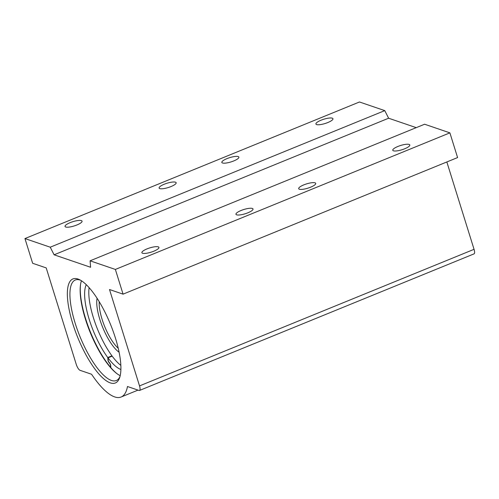 <?xml version="1.0" encoding="UTF-8"?>
<svg xmlns="http://www.w3.org/2000/svg" width="499" height="499" viewBox="0 0 499 499"><rect width="100%" height="100%" fill="white"/><g stroke="black" fill="none" stroke-linecap="round" stroke-linejoin="round"><path stroke-width="0.75" d="M316.603 124.569A8.92 2.233 -17.3 0 0 326.496 123.041A8.92 2.233 -17.3 0 0 332.958 118.718A8.92 2.233 -17.3 0 0 332.284 118.169A8.92 2.233 -17.3 0 0 322.385 119.704A8.92 2.233 -17.3 0 0 315.923 124.02A8.92 2.233 -17.3 0 0 316.603 124.569M222.517 162.986A8.92 2.233 -17.3 0 0 232.409 161.451A8.92 2.233 -17.3 0 0 238.871 157.129A8.92 2.233 -17.3 0 0 238.198 156.58A8.92 2.233 -17.3 0 0 228.299 158.114A8.92 2.233 -17.3 0 0 221.837 162.437A8.92 2.233 -17.3 0 0 222.517 162.986M299.375 189.233A8.92 2.233 -17.3 0 0 309.268 187.699A8.92 2.233 -17.3 0 0 315.73 183.376A8.92 2.233 -17.3 0 0 315.056 182.827A8.92 2.233 -17.3 0 0 305.157 184.362A8.92 2.233 -17.3 0 0 298.695 188.684A8.92 2.233 -17.3 0 0 299.375 189.233M393.455 150.817A8.92 2.233 -17.3 0 0 403.354 149.282A8.92 2.233 -17.3 0 0 409.816 144.966A8.92 2.233 -17.3 0 0 409.136 144.417A8.92 2.233 -17.3 0 0 399.244 145.951A8.92 2.233 -17.3 0 0 392.782 150.268A8.92 2.233 -17.3 0 0 393.455 150.817M81.387 220.608A8.92 2.233 162.7 0 1 82.061 221.157A8.92 2.233 162.7 0 1 75.605 225.473A8.92 2.233 162.7 0 1 65.706 227.008A8.92 2.233 162.7 0 1 65.032 226.459A8.92 2.233 162.7 0 1 71.494 222.136A8.92 2.233 162.7 0 1 81.387 220.608M175.473 182.191A8.92 2.233 162.7 0 1 176.147 182.74A8.92 2.233 162.7 0 1 169.685 187.063A8.92 2.233 162.7 0 1 159.792 188.597A8.92 2.233 162.7 0 1 159.119 188.048A8.92 2.233 162.7 0 1 165.574 183.726A8.92 2.233 162.7 0 1 175.473 182.191M252.332 208.439A8.92 2.233 162.7 0 1 253.005 208.987A8.92 2.233 162.7 0 1 246.543 213.31A8.92 2.233 162.7 0 1 236.651 214.838A8.92 2.233 162.7 0 1 235.971 214.289A8.92 2.233 162.7 0 1 242.433 209.973A8.92 2.233 162.7 0 1 252.332 208.439M158.245 246.849A8.92 2.233 162.7 0 1 158.919 247.398A8.92 2.233 162.7 0 1 152.457 251.721A8.92 2.233 162.7 0 1 142.564 253.255A8.92 2.233 162.7 0 1 141.891 252.706A8.92 2.233 162.7 0 1 148.346 248.383A8.92 2.233 162.7 0 1 158.245 246.849M80.557 284.374A55.233 17.34 -112.2 0 0 85.616 318.686A55.233 17.34 -112.2 0 0 117.04 373.72M120.19 375.666A54.279 17.041 67.8 0 1 116.654 373.433A54.279 17.041 67.8 0 1 85.391 319.048A54.279 17.041 67.8 0 1 80.489 284.848A54.279 17.041 67.8 0 1 81.449 280.775M72.773 323.658A56.181 17.64 67.8 0 1 79.484 279.658A56.181 17.64 67.8 0 1 115.487 338.247A56.181 17.64 67.8 0 1 119.573 377.837A56.181 17.64 67.8 0 1 98.521 373.545A56.181 17.64 67.8 0 1 72.773 323.658M80.601 280.251A54.279 17.041 -112.2 0 0 75.28 280.02A54.279 17.041 -112.2 0 0 75.168 323.227A54.279 17.041 -112.2 0 0 116.317 380.525A54.279 17.041 -112.2 0 0 119.947 376.633M24.95 238.566L50.231 247.198L384.76 110.616L359.473 101.983L24.95 238.566L32.647 263.279L46.207 267.907L76.228 364.295A5.707 1.79 -112.2 0 0 80.046 370.314L91.56 374.244A71.357 22.405 -112.2 0 0 121.101 397.017A71.357 22.405 -112.2 0 0 127.482 386.513L138.996 390.443A5.707 1.79 -112.2 0 0 139.514 390.455A5.707 1.79 -112.2 0 0 139.527 385.908L474.05 249.325A5.707 1.79 67.8 0 1 474.038 253.872L139.514 390.455M457.589 157.572L123.066 294.154L115.369 269.441L449.892 132.859L457.589 157.572M139.527 385.908L109.506 289.52L123.066 294.154M50.231 247.198L54.098 254.802L90.606 267.271L90.088 260.809L115.369 269.441M90.088 260.809L424.612 124.226L449.892 132.859M446.842 161.963L474.05 249.325M384.76 110.616L388.621 118.219L416.228 127.65M388.621 118.219L54.098 254.802M99.844 319.441A32.204 10.111 67.8 0 1 97.08 298.283A32.204 10.111 67.8 0 0 99.844 319.441A32.204 10.111 67.8 0 0 119.105 352.219A32.204 10.111 67.8 0 1 99.844 319.441M99.239 301.727A29.778 9.35 -112.2 0 0 102.064 319.229A29.778 9.35 -112.2 0 0 118.232 348.252M86.277 284.692A47.524 14.92 -112.2 0 0 89.215 319.416A47.524 14.92 -112.2 0 0 107.759 357.54L107.971 360.128A1.634 0.511 -112.2 0 0 108.121 360.858A1.634 0.511 -112.2 0 0 108.838 362.268L109.612 363.21A1.634 0.511 67.8 0 1 110.485 365.349L110.647 367.395M110.872 367.657L110.709 365.624A2.108 0.661 -112.2 0 0 109.587 362.86L108.813 361.918A1.16 0.362 67.8 0 1 108.302 360.92A1.16 0.362 67.8 0 1 108.196 360.403L107.99 357.852A47.524 14.92 -112.2 0 0 120.901 369.491M89.115 287.661A47.524 14.92 -112.2 0 0 93.394 317.707A47.524 14.92 -112.2 0 0 111.944 355.831L111.976 356.224M120.852 365.387A47.524 14.92 -112.2 0 1 112.169 356.143L107.99 357.852M111.944 355.831L107.759 357.54M138.023 390.112L121.101 397.017"/></g></svg>

